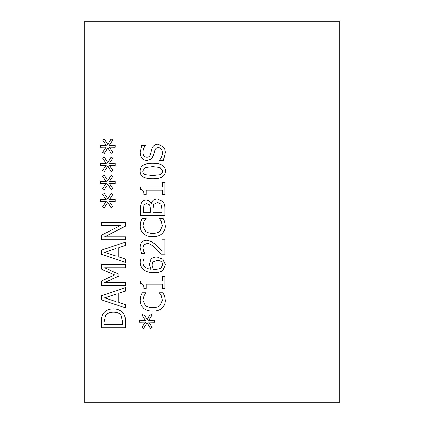<?xml version="1.0" encoding="UTF-8"?>
<svg xmlns="http://www.w3.org/2000/svg" width="424" height="424" viewBox="0 0 424 424"><rect width="100%" height="100%" fill="white"/><g stroke="black" fill="none" stroke-linecap="round" stroke-linejoin="round"><path stroke-width="0.64" d="M107.76 162.805L111.109 157.066L112.89 158.126L109.365 163.431L115.28 163.314L115.28 165.349L109.365 165.254L112.911 170.522L111.13 171.598L107.76 165.858L104.41 171.598L102.629 170.522L106.175 165.233L100.26 165.349L100.26 163.314L106.175 163.452L102.65 158.126L104.431 157.066L107.76 162.805M107.76 199.073L111.109 193.339L112.89 194.393L109.365 199.704L115.28 199.587L115.28 201.623L109.365 201.522L112.911 206.79L111.13 207.871L107.76 202.131L104.41 207.871L102.629 206.79L106.175 201.506L100.26 201.623L100.26 199.587L106.175 199.72L102.65 194.393L104.431 193.339L107.76 199.073M101.336 264.645L125.504 264.645L125.504 267.857L104.686 267.857L118.847 274.164L118.847 276.125L104.686 282.373L125.504 282.373L125.504 285.368L101.336 285.368L101.336 280.98L114.793 274.948L101.336 269.113L101.336 264.645M104.627 297.865L116.006 301.586L116.006 294.124L104.627 297.865M125.504 304.66L125.504 307.909L101.336 299.763L101.336 295.809L125.504 287.658L125.504 291.05L118.747 293.238L118.747 302.466L125.504 304.66M105.565 315.8L104.118 322.187L104.118 324.636L122.722 324.636L122.722 322.187L121.116 315.509C119.669 313.262 117.093 312.138 113.399 312.138C109.678 312.149 107.065 313.368 105.565 315.8M103.255 313.686C105.332 310.501 108.724 308.868 113.441 308.794C118.031 308.937 121.402 310.58 123.564 313.728C124.979 315.848 125.626 318.7 125.504 322.288L125.504 327.847L101.336 327.847L101.336 322.346C101.373 318.101 102.014 315.218 103.255 313.686M104.627 252.307L116.006 256.027L116.006 248.57L104.627 252.307M125.504 259.106L125.504 262.355L101.336 254.209L101.336 250.25L125.504 242.104L125.504 245.491L118.747 247.685L118.747 256.912L125.504 259.106M101.336 222.521L125.504 222.521L125.504 226.125L104.664 236.815L125.504 236.815L125.504 239.814L101.336 239.814L101.336 235.251L120.469 225.515L101.336 225.515L101.336 222.521M107.76 180.942L111.109 175.202L112.89 176.257L109.365 181.567L115.28 181.451L115.28 183.486L109.365 183.391L112.911 188.659L111.13 189.735L107.76 183.995L104.41 189.735L102.629 188.659L106.175 183.369L100.26 183.486L100.26 181.451L106.175 181.589L102.65 176.257L104.431 175.202L107.76 180.942M107.76 144.669L111.109 138.929L112.89 139.989L109.365 145.294L115.28 145.178L115.28 147.213L109.365 147.117L112.911 152.386L111.13 153.462L107.76 147.722L104.41 153.462L102.629 152.386L106.175 147.096L100.26 147.213L100.26 145.178L106.175 145.315L102.65 139.989L104.431 138.929L107.76 144.669M84.8 21.2L84.8 402.8L339.2 402.8L339.2 21.2L84.8 21.2M163.044 146.492C164.48 147.886 165.212 149.99 165.238 152.794L163.357 160.728L159.323 160.495C161.364 158.189 162.408 155.703 162.456 153.032C162.328 149.46 160.982 147.663 158.422 147.647C156.525 147.605 155.29 148.596 154.723 150.621L153.626 154.988L151.49 158.984L147.123 160.553C142.862 160.208 140.556 157.495 140.212 152.423L141.775 145.236L145.618 145.469C144.033 147.17 143.158 149.412 142.989 152.211C143.121 155.364 144.388 157.028 146.789 157.203C148.787 157.172 150.043 156.117 150.552 154.05L151.824 149.094C152.863 145.835 154.893 144.239 157.913 144.298L163.044 146.492M140.153 171.031C140.137 165.805 144.33 163.235 152.725 163.314C161.258 163.261 165.455 165.832 165.318 171.031C165.371 176.273 161.178 178.849 152.746 178.764C144.187 178.827 139.989 176.246 140.153 171.031M151.373 203.52C152.227 200.578 154.23 199.068 157.383 198.999L162.848 201.506C164.21 203.091 164.862 205.407 164.809 208.46L164.809 215.392L140.641 215.392L140.641 208.984C140.535 205.932 140.863 203.817 141.621 202.64C142.549 200.928 144.033 200.096 146.084 200.133C148.437 200.208 150.16 201.336 151.257 203.52L151.373 203.52M162.005 239.263L164.809 239.263L164.809 254.167L161.38 254.167L155.566 248.332C151.962 244.897 149.089 243.307 146.948 243.556L143.911 244.749L142.93 247.706L143.694 251.135L145.029 253.658L141.579 253.658L140.132 247.473C140.307 242.809 142.522 240.408 146.773 240.265L151.607 241.516L155.741 244.749L162.005 251.135L162.005 239.263M150.806 259.652C152.142 257.887 154.198 257.013 156.975 257.029L163.044 259.303L165.318 264.703L163.123 270.035C161.412 271.757 158.438 272.643 154.193 272.696C149.974 272.717 146.609 271.837 144.086 270.051C141.563 268.265 140.259 265.535 140.19 261.868L140.524 259.122L143.635 259.122L142.989 262.297C143.015 266.431 145.708 268.784 151.061 269.367L149.375 264.332L150.806 259.652M164.533 295.963L165.238 300.272C165.238 303.462 164.183 306.054 162.069 308.047C159.949 310.024 156.843 311.036 152.746 311.084C148.76 311.057 145.692 310.05 143.54 308.068C141.346 306.117 140.238 303.499 140.212 300.213L140.837 295.963L142.247 292.751L146.126 292.751L144.107 295.729L142.952 300.234L145.437 305.582C147.144 306.976 149.577 307.697 152.746 307.734C156.016 307.681 158.449 306.939 160.049 305.503L162.456 300.234L161.263 295.555L159.323 292.751L163.166 292.751L164.533 295.963M147.064 319.68L150.414 313.94L152.195 315L148.67 320.306L154.585 320.189L154.585 322.229L148.67 322.129L152.216 327.397L150.435 328.473L147.064 322.738L143.715 328.473L141.934 327.397L145.48 322.108L139.565 322.229L139.565 320.189L145.48 320.327L141.955 315L143.736 313.94L147.064 319.68M162.339 276.75L164.809 276.75L164.809 288.543L162.339 288.543L162.339 284.154L146.142 284.154L146.142 288.543L143.932 288.543C144.112 285.32 142.989 283.656 140.561 283.545L140.561 281.038L162.339 281.038L162.339 276.75M164.533 221.598L165.238 225.907C165.238 229.098 164.183 231.69 162.069 233.682C159.949 235.659 156.843 236.672 152.746 236.719C148.76 236.693 145.692 235.686 143.54 233.704C141.346 231.748 140.238 229.135 140.212 225.849L140.837 221.598L142.247 218.387L146.126 218.387L144.107 221.365L142.952 225.87L145.437 231.213C147.144 232.612 149.577 233.333 152.746 233.37C156.016 233.317 158.449 232.575 160.049 231.138L162.456 225.87L161.263 221.185L159.323 218.387L163.166 218.387L164.533 221.598M162.339 182.802L164.809 182.802L164.809 194.589L162.339 194.589L162.339 190.206L146.142 190.206L146.142 194.589L143.932 194.589C144.112 191.372 142.989 189.708 140.561 189.597L140.561 187.09L162.339 187.09L162.339 182.802M152.9 261.963L152.057 265.058L153.393 269.367L154.919 269.425C158.184 269.346 160.309 268.774 161.3 267.703L162.673 264.687C162.673 261.926 160.818 260.469 157.113 260.32L152.9 261.963M144.012 204.718L143.381 212.18L150.451 212.18L150.451 208.534L149.651 204.834L146.534 203.483L144.012 204.718M153.764 204.304L153.138 208.534L153.138 212.18L162.069 212.18L162.069 209.573L161.046 204.087L157.521 202.349L153.764 204.304M152.725 166.606L145.342 167.485L142.835 171.031C142.835 172.791 143.683 173.994 145.379 174.635L152.746 175.478L160.028 174.651C161.735 174.073 162.604 172.865 162.636 171.031L160.087 167.464L152.725 166.606"/></g></svg>
